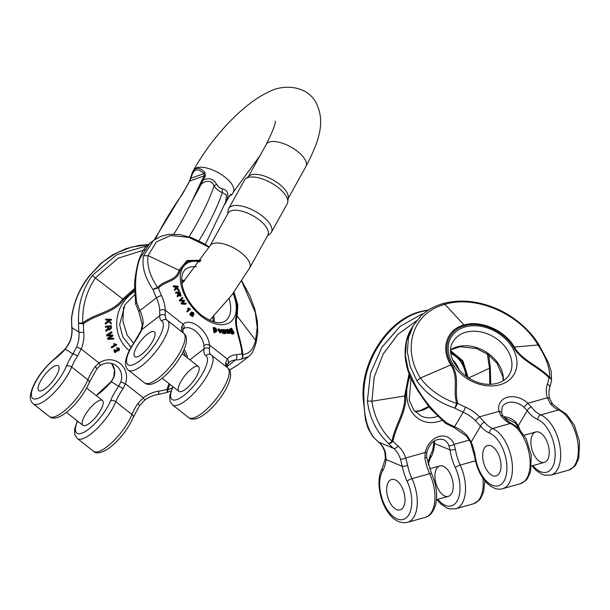 <?xml version="1.0" encoding="UTF-8"?>
<svg xmlns="http://www.w3.org/2000/svg" width="610" height="610" viewBox="0 0 610 610"><rect width="100%" height="100%" fill="white"/><g stroke="black" fill="none" stroke-linecap="round" stroke-linejoin="round"><path stroke-width="0.91" d="M189.923 313.776L189.878 314.768L192.463 316.605L193.095 316.117L190.511 314.272L190.556 313.281L189.923 313.776M190.556 313.281L192.196 315.606L192.272 313.494L191.334 314.241L192.638 315.545M192.272 313.494L193.408 314.066L193.141 312.892L191.624 311.992L190.983 312.488L192.89 314.02M223.069 333.7L224.259 333.235L223.069 333.7L220.698 329.888L221.857 329.43L223.313 331.832M223.504 331.688L223.085 329.491L222.566 330.605M223.085 329.491L223.618 329.514L225.326 332.45L224.838 329.583L224.312 330.704M224.739 333.784L225.921 333.327L224.739 333.784L224.167 332.801M214.003 332.778L215.185 332.481L214.003 332.778L213.134 327.822L213.767 327.334L214.423 328.104L215.223 327.799L215.986 328.287L216.878 331.001L215.841 331.97L216.237 331.489L215.086 331.924M182.108 303.589L181.673 302.865L183.999 300.722L180.301 300.555L179.843 299.777L182.489 297.352L179.21 300.272L179.668 301.043L183.366 301.21L181.04 303.353L181.467 304.077L185.669 304.26L186.302 303.772L182.108 303.589L181.467 304.077M220.462 332.061L221.201 331.84L220.934 332.602L218.296 328.981L219.051 328.874L221.056 331.268L218.7 330.757L219.989 332.114L220.645 331.619L219.829 332.557M218.296 328.981L217.663 329.469L220.302 333.09L220.919 332.618L220.302 333.09M219.051 331.459L220.423 331.756L221.056 331.268M175.535 286.563L176.435 287.455L174.933 289.033L175.215 289.88L174.582 290.368L174.3 289.521L175.802 287.95L174.902 287.058L173.423 286.837L173.194 286.151L173.827 285.663L174.056 286.349L175.535 286.563L174.902 287.058M175.215 289.88L176.946 287.958L179.401 290.39L176.244 286.669L178.273 286.967L176.946 287.356M179.401 290.39L178.768 290.878L176.412 288.553M227.553 331.138L226.684 332.244L227.461 333.479L230.496 332.915L229.398 333.472M226.958 331.596L228.59 330.673M226.958 330.361L228.01 331.123M226.104 331.108L227.256 330.658L226.104 331.108L226.196 329.995L228.01 329.324L230.496 332.915M186.713 311.367L187.171 311.939L187.804 311.451L187.346 310.879L186.713 311.367L188.772 309.613L187.468 308.805L188.414 308.05L190.45 309.201L187.804 311.451M231.236 333.365L232.036 334.173L233.843 333.586L232.669 333.685L231.876 332.877L231.236 333.365M231.876 332.877L233.5 332.343L233.089 331.596C232.242 332.801 231.243 332.206 230.092 329.804L230.039 329.003L229.406 329.491L229.802 329.065L229.459 330.292C230.603 332.694 231.609 333.289 232.456 332.084L232.951 333.212M177.693 295.629L178.638 294.073L178.12 292.632L176.381 292.708L176.076 292.022L175.444 292.51L175.749 293.204L177.487 293.12L178.006 294.561L177.06 296.117L177.426 296.917L178.059 296.429L177.693 295.629L177.06 296.117M178.707 295.545L180.484 296.277L181.117 295.789L179.027 294.554L178.059 296.429M154.719 336.415A15.799 5.055 -51.8 0 0 154.353 331.832A15.799 5.055 -51.8 0 0 140.605 341.112A15.799 5.055 -51.8 0 0 134.81 356.652A15.799 5.055 -51.8 0 0 141.673 354.372A15.799 5.055 -51.8 0 0 154.719 336.415A15.799 5.055 -51.8 0 0 154.353 331.832A15.799 5.055 -51.8 0 0 140.605 341.112A15.799 5.055 -51.8 0 0 134.81 356.652A15.799 5.055 -51.8 0 0 145.142 351.253A15.799 5.055 -51.8 0 0 154.719 336.415M200.53 260.905L187.445 261.499L180.026 270.741C177.335 281.957 164.685 280.89 158.493 288.172A3.95 1.54 160.1 0 0 153.186 289.864C144.86 277.588 141.642 266.242 143.548 255.834L153.537 240.424L149.725 243.367C146.552 246.814 144.135 245.921 138.867 260.012C137.197 265.579 135.885 272.167 134.932 279.769L134.513 284.573L135.603 303.62A3.95 3.95 0 0 0 135.763 304.192A3.95 1.54 -19.9 0 1 136.716 302.59C134.528 285.556 135.534 270.962 139.728 258.792L149.717 243.375M233.66 292.594L237.099 304.71L236.505 315.195C232.936 325.732 241.423 341.31 241.911 353.853A71.088 41.602 -127.7 0 1 236.444 354.654A33.573 19.65 52.3 0 0 227.324 359.077L225.601 362.958A3.95 3.431 1.9 0 1 226.912 365.611L229.116 362.294A29.623 17.332 -127.7 0 1 235.475 360.037A75.038 43.912 52.3 0 0 241.247 359.191L248.598 356.637C250.496 354.677 252.456 354.578 256.116 342.561L257.763 332.709L257.329 321.096L254.721 308.866L249.848 295.774L241.789 280.958M229.49 370.041L238.525 364.406M203.938 345.626L203.992 348.92A3.95 3.294 7.5 0 1 209.55 348.867L209.489 345.031A3.95 2.371 -4.8 0 0 203.938 345.626A14.808 8.67 52.3 0 0 195.772 331.337A14.808 8.67 52.3 0 0 183.572 328.775A14.808 8.67 52.3 0 0 183.412 328.912M183.572 328.775L182.916 329.758A3.95 3.294 -172.5 0 0 181.62 326.884L183.076 324.238A18.758 10.98 -127.7 0 1 198.616 326.518A18.758 10.98 -127.7 0 1 209.489 345.031L227.324 359.077A3.95 3.172 39.2 0 1 227.873 363.491M209.177 247.286L189.07 237.412L170.693 235.529L156.404 241.85L148.077 255.613C146.705 265.426 149.9 276.071 157.677 287.562A3.95 3.08 -153.7 0 1 158.493 288.172A71.088 41.602 52.3 0 0 161.566 295.697A33.573 19.65 -127.7 0 1 165.241 310.2L165.34 315.515A3.95 3.431 -178.1 0 0 159.759 315.736L159.683 310.604A29.623 17.332 52.3 0 0 156.434 297.81L139.957 310.528A75.038 43.912 -127.7 0 1 136.716 302.59A3.95 1.083 168.8 0 0 135.603 303.62M138.958 312.015L142.282 324.985L141.162 330.269A3.95 2.265 24.5 0 1 141.81 329.591L143.205 323.323A29.623 17.332 52.3 0 0 139.957 310.528A3.95 1.19 -24.5 0 0 138.958 312.015L135.763 304.192M161.566 295.697A3.95 1.19 155.5 0 0 156.434 297.81A75.038 43.912 -127.7 0 1 153.186 289.864A3.95 1.944 -29.4 0 1 157.677 287.562C163.442 279.937 176.351 281.271 179.088 270.161L187.003 260.516L200.995 260.234M183.358 328.965A3.95 3.195 -135 0 0 183.076 324.238L165.241 310.2A3.95 2.501 178.4 0 0 159.683 310.604M185.768 389.088A15.799 5.055 128.2 0 1 178.905 391.368A15.799 5.055 128.2 0 1 184.708 375.829A15.799 5.055 128.2 0 1 198.448 366.549A15.799 5.055 128.2 0 1 196.527 376.347A15.799 5.055 128.2 0 1 185.768 389.088M241.651 281.172L255.3 312.503L257.207 327.288L255.59 340.258C253.417 349.431 249.086 354.158 242.605 354.425C242.467 342.149 233.737 326.449 237.237 315.942L237.808 304.863L234.049 292.068M241.247 359.191A3.95 3.477 -96 0 0 242.605 354.425A3.95 2.76 7.1 0 0 241.911 353.853A3.95 3.096 76.5 0 1 241.247 359.191M142.282 324.985A3.95 2.501 -1.6 0 1 143.205 323.323M187.346 310.879L188.772 309.613M189.405 309.125L188.749 308.774L188.116 309.262M188.749 308.774L188.101 308.317L187.468 308.805M230.557 329.606L230.816 329.125L230.557 329.606L231.724 331.558L232.654 331.245L230.633 329.27M232.379 331.71L232.654 331.245L232.044 331.71L230.183 329.621M233.424 333.06L233.5 332.343L232.867 332.831M230.092 329.804L229.459 330.292M233.089 331.596L232.227 332.686M230.435 328.577L230.039 329.003L230.435 328.577L231.442 328.851L230.915 328.577M231.16 328.386L231.579 328.249L234.08 332.633L233.843 333.586M228.864 331.268L228.308 331.703L228.483 332.877M229.032 331.413L227.858 331.893L228.247 332.511L229.124 332.389L229.032 331.413L228.399 331.901M228.941 331.215L227.865 331.855M227.66 332.015L228.308 331.703L227.66 332.015M229.23 331.962L228.597 332.45M230.031 332.976L229.635 332.526L228.689 333.525M229.635 332.526L227.461 333.479M228.094 332.991L227.324 331.756L226.684 332.244M227.324 331.756L227.591 331.108M227.949 330.963L228.643 330.628L228.201 330.002L227.568 330.49M228.201 330.002L227.187 330.185M227.21 330.094L227.591 329.873L227.256 330.658M226.737 330.612L226.828 329.507L227.385 329.286M174.056 286.349L173.423 286.837M176.435 287.455L175.802 287.95M174.933 289.033L174.3 289.521M178.273 286.967L178.051 286.281L173.827 285.663M219.981 329.918L218.639 329.568L218.54 330.185L220.362 330.574L219.981 329.918L219.402 330.368M218.639 329.568L219.211 329.446L218.578 329.934L219.348 330.406M218.006 330.056L218.578 329.934M179.843 299.777L179.21 300.272M180.301 300.555L179.668 301.043M182.489 297.352L182.901 298.046L180.545 299.998L184.159 300.166L184.662 301.012L182.359 303.056L185.89 303.079L186.302 303.772M181.673 302.865L181.04 303.353M183.999 300.722L183.366 301.21M183.48 300.7L182.847 301.188M178.76 293.059L179.218 293.036L180.11 295.171M179.851 292.548L178.562 292.609L179.996 295.11L180.56 294.134L179.851 292.548L179.218 293.036M180.56 294.134L179.927 294.622M179.996 295.11L180.621 295.156M176.381 292.708L175.749 293.204M176.076 292.022L179.98 291.832L181.117 295.789M178.212 294.927L177.579 295.415M178.532 294.424L177.899 294.912M178.638 294.073L178.006 294.561M178.608 293.768L177.975 294.256M178.463 293.395L177.83 293.89M178.12 292.632L177.487 293.12M215.696 330.902L216.253 330.803L215.269 328.332L214.728 328.47L216.1 330.917M214.728 328.47L215.269 328.332L214.636 328.82L215.62 331.291M214.636 332.29L213.767 327.334M216.878 331.001L216.474 331.482L214.865 330.666L215.185 332.481M214.095 328.958L214.636 328.82M223.702 333.212L221.331 329.4M224.838 329.583L225.364 329.606L225.921 333.327M225.372 333.296L223.862 331.23M224.083 331.062L224.259 333.235M192.348 314.089L191.715 314.577M191.975 313.753L191.334 314.241M193.141 312.892L192.508 313.38M192.577 312.503L191.944 312.991M192.074 312.587L191.441 313.075M191.624 311.992L193.37 312.556L193.888 313.296L193.888 314.608L192.996 314.486L193.095 316.117M192.089 172.965L192.646 171.845C195.696 166.949 199.76 167.102 204.83 172.294L205.44 175.932L203.023 180.285C208.773 177.304 213.294 178.638 216.596 184.296L219.104 187.544L222.406 188.864C227.797 189.992 229.2 194.033 226.6 200.972L224.815 204.396M230.702 194.315L226.6 200.972M230.481 194.43L231.93 194.659L229.444 195.856M209.97 245.876L228.148 213.096A22.707 9.714 29 0 1 231.098 210.801A22.707 9.714 29 0 1 256.215 217.732A22.707 9.714 29 0 1 267.866 235.124L249.688 267.897A22.707 9.714 29 0 0 238.037 250.512A22.707 9.714 29 0 0 212.928 243.581A22.707 9.714 29 0 0 209.97 245.876L181.955 283.665M245.7 178.669L249.162 175.893A22.707 9.714 29 0 1 251.007 174.902A22.707 9.714 29 0 1 274.477 180.789A22.707 9.714 29 0 1 288.286 197.594L287.767 201.994A24.415 10.446 -151 0 0 272.914 183.93A24.415 10.446 -151 0 0 247.69 177.601A24.415 10.446 -151 0 0 245.7 178.669A24.415 10.446 -151 0 0 244.511 180.072L228.704 208.574A24.415 10.446 29 0 1 231.884 206.104A24.415 10.446 29 0 1 258.884 213.553A24.415 10.446 29 0 1 271.404 232.25A24.415 10.446 29 0 1 270.215 233.645L267.454 235.856M271.404 232.25L287.211 203.748A24.415 10.446 -151 0 0 287.767 201.994M227.736 213.835L228.155 210.32A24.415 10.446 29 0 1 228.704 208.574M173.85 234.118A126.247 40.412 -51.8 0 0 191.769 201.567L201.902 180.202A1.975 0.846 29 0 1 203.023 180.285L191.769 201.567L199.859 186.843C201.78 181.139 211.51 178.311 214.049 185.981L216.596 184.296M205.349 244.427L225.715 201.857L226.493 195.017L222.383 192.539C219.203 191.502 216.428 189.321 214.049 185.981A137.433 43.989 128.2 0 1 189.054 236.779M182.52 193.972L189.443 181.216A1.975 0.846 -151 0 1 189.702 181.017L182.52 193.972A126.247 40.412 -51.8 0 0 155.558 238.998M192.653 171.852L190.633 177.548A1.975 1.014 -168 0 0 190.915 178.242L203.732 173.713C197.693 167.292 193.423 168.802 190.915 178.242L189.702 181.017L204.319 175.848L203.732 173.713A1.975 1.235 -39.8 0 1 204.83 172.294M198.906 240.851A137.433 43.989 -51.8 0 0 222.383 192.539A9.874 5.886 106.5 0 1 222.406 188.864M114.703 349.66L115.214 350.148L115.016 351.711L115.786 352.183L116.823 350.346L116.472 350.003L117.097 349.743C118.226 350.59 118.729 350.27 118.599 348.806L117.242 348.6L116.922 347.967L119.11 348.371L119.453 349.172C119.385 350.567 118.744 351.085 117.532 350.727L115.008 352.618L114.108 350.849L114.436 349.492L113.841 350.674L114.878 352.519M117.036 349.652L116.205 349.835L116.556 350.178L115.511 352.008L114.749 351.543M117.745 348.257L118.332 348.638C118.462 350.102 117.959 350.414 116.83 349.576M118.843 348.196L116.655 347.791L117.242 348.6M118.508 347.852L119.11 348.371M106.468 335.012L106.971 336.041L106.468 335.012L111.554 331.726L112.034 332.656L107.619 335.34L108.679 335.264L107.345 335.172M108.679 335.264L112.682 334.989L108.412 335.096M112.682 334.989L112.941 335.927L108.55 338.71L113.582 338.199L108.283 338.535M107.413 338.413L107.901 339.381L107.413 338.413L111.882 335.515M105.492 324.085L109.007 321.539L111.188 324.062L111.264 322.964L108.702 320.105L111.439 320.151L111.493 319.365L105.804 319.274L105.751 320.052L107.749 320.09L108.55 321.012L105.553 323.117L105.225 323.918L105.286 322.949L108.283 320.845L107.627 320.082M105.751 320.052L105.538 319.099L111.493 319.365M111.188 324.062L108.931 321.592M111.165 347.105L111.775 347.891L111.165 347.105L114.97 344.757M111.432 347.273L115.313 344.879L113.628 343.933L114.306 344.391L113.628 343.933L114.222 343.575L116.762 344.81L111.775 347.891M105.294 326.342L105.629 327.28L105.294 326.342L111.241 325.694L111.462 328.218L109.106 330.262L108.397 329.087L106.003 331.466L105.652 330.391L107.84 328.393L107.901 326.96M108.267 329.362L108.976 330.17M52.864 380.93A15.799 5.055 -51.8 0 0 58.346 365.786A15.799 5.055 -51.8 0 0 44.606 375.074A15.799 5.055 -51.8 0 0 38.804 390.613A15.799 5.055 -51.8 0 0 38.941 390.713A15.799 5.055 -51.8 0 0 52.864 380.93A15.799 5.055 -51.8 0 0 58.346 365.786A15.799 5.055 -51.8 0 0 44.606 375.074A15.799 5.055 -51.8 0 0 38.804 390.613A15.799 5.055 -51.8 0 0 52.864 380.93M134.33 290.093L123.632 299.701C113.719 313.479 96.243 314.112 83.463 323.727A3.95 0.686 -178.7 0 1 78.591 323.147C77.729 305.648 82.289 289.796 92.262 275.575L116.746 254.644L146.964 245.799M146.11 249.383L118.088 258.221L95.396 277.885C86.376 291.42 82.159 306.464 82.754 323.01L83.463 323.727A71.088 67.313 122.5 0 0 83.776 332.229A33.573 31.789 -57.5 0 1 81.168 348.95L77.493 356.148A3.95 1.06 -147.2 0 0 72.91 353.968L76.624 346.876A29.623 28.045 122.5 0 0 78.919 332.122L71.957 327.692A75.038 71.05 -57.5 0 1 71.629 318.717C73.368 302.873 79.704 288.156 90.646 274.546L102.396 262.3L116.411 252.936L131.951 246.958L148.192 244.64M120.78 381.936L118.592 386.305A3.95 0.762 34.4 0 1 122.999 388.753L125.416 383.789L120.78 381.936A14.808 14.022 122.5 0 0 115.366 365.039C110.441 362.165 105.37 362.348 100.154 365.573A3.95 0.526 -124.3 0 0 99.003 362.996A18.758 17.766 -57.5 0 1 119.941 363.362A18.758 17.766 -57.5 0 1 125.416 383.789L143.251 397.827L137.761 403.599A3.95 1.06 32.8 0 1 139.446 405.848M111.523 363.392L114.39 369.927L113.818 377.506L111.34 381.692A3.95 0.518 -139.2 0 1 111.287 381.425L96.197 395.585M100.154 365.573L96.86 368.859A3.95 0.762 -145.6 0 0 95.069 366.762L99.003 362.996L81.168 348.95L76.624 346.876M71.805 327.501C72.277 332.557 71.507 337.498 69.494 342.301L65.346 348.79A3.95 0.824 42.4 0 0 65.323 349.141L69.654 342.446A29.623 28.045 122.5 0 0 71.957 327.692A3.95 0.808 -5.5 0 1 71.805 327.501L71.477 318.527A3.95 0.686 1.3 0 0 71.629 318.717A3.95 1.373 -175.5 0 1 71.492 318.306A3.95 3.95 0 0 0 71.477 318.527A3.95 0.686 1.3 0 1 71.5 318.458M83.776 332.229A3.95 0.808 174.5 0 1 78.919 332.122A75.038 71.05 -57.5 0 1 78.591 323.147L82.754 323.01C95.198 312.968 112.842 312.656 122.747 299.014L134.345 288.774M83.036 425.429A15.799 5.055 128.2 0 1 82.907 425.33A15.799 5.055 128.2 0 1 88.702 409.79A15.799 5.055 128.2 0 1 102.45 400.503A15.799 5.055 128.2 0 1 96.807 415.845A15.799 5.055 128.2 0 1 83.036 425.429M172.127 387.998L167.689 389.874L169.915 384.292M166.942 392.497A3.95 1.555 -108.5 0 0 167.071 392.466L170.952 391.025M167.087 392.466A3.95 1.555 -108.5 0 0 167.689 389.874L166.888 389.401A71.088 67.313 -57.5 0 1 158.661 391.178A33.573 31.789 122.5 0 0 143.251 397.827A3.95 0.457 52.4 0 1 144.593 400.267L139.438 405.863L133.239 417.461A3.95 2.501 -157.8 0 0 131.951 414.48L115.786 401.754A31.598 10.111 128.2 0 1 122.999 388.753M114.573 344.558L113.895 344.109L114.222 343.575M114.688 343.88L115.305 344.116M115.572 344.284L116.54 344.414M106.735 335.187L111.821 331.893M113.582 338.199L113.796 338.969L107.901 339.381M107.68 338.588L112.148 335.683L106.971 336.041M109.106 329.209L109.487 329.598L110.822 328.348L110.662 326.563L108.793 326.83L109.312 329.484M110.822 328.348L109.221 329.43M105.56 326.51L111.241 325.694M106.003 331.466L105.652 330.391M105.919 330.559L106.765 329.476M107.032 329.652L107.497 328.828M107.764 329.003L107.84 328.393M108.107 328.569L107.962 328.035M108.229 328.203L107.955 327.616M108.229 327.791L108.145 326.922L105.629 327.28M110.418 326.602L110.555 328.172M115.016 351.711L115.511 352.008M117.097 349.743L117.478 350.102M444.827 496.037A15.799 8.426 -105.7 0 0 448.335 496.349A15.799 8.426 -105.7 0 0 452.178 478.865A15.799 8.426 -105.7 0 0 439.787 465.933A15.799 8.426 -105.7 0 0 435.258 480.352A15.799 8.426 -105.7 0 0 444.827 496.037M409.554 375.028L405.604 395.844C406.9 411.697 395.89 425.612 392.985 441.221A71.088 55.357 112.8 0 0 397.972 446.024A33.573 26.139 -67.2 0 1 405.688 457.973L407.663 465.453A3.95 0.488 168.8 0 1 402.28 466.368L400.358 458.88A29.623 23.066 112.8 0 0 393.549 448.335L378.696 442.097A3.95 2.409 -50.4 0 1 378.314 441.869C381.258 444.309 383.408 447.664 384.788 451.949L385.398 458.209A3.95 2.036 6.6 0 0 386.099 459.574L385.505 452.643A29.623 23.066 112.8 0 0 378.696 442.097A75.038 58.43 -67.2 0 1 373.434 437.027C367.106 427.961 363.949 415.463 363.956 399.535C361.234 361.86 388.631 319.93 421.411 311.626A3.95 2.104 -105.7 0 0 420.519 311.55L428.685 309.88M397.972 446.024A3.95 2.409 129.6 0 1 393.549 448.335A75.038 58.43 -67.2 0 1 388.28 443.264C376.416 431.865 369.454 417.774 367.403 400.976L370.461 373.328L381.868 347.265L399.969 326.457L422.234 313.875M426.764 452.406C429.897 442.433 435.441 438.148 443.386 439.558A14.808 11.529 -67.2 0 1 448.823 445.475L450.02 449.951A3.95 0.755 -8.6 0 0 455.449 449.357L454.092 444.37A18.758 14.609 112.8 0 0 439.025 436.493A18.758 14.609 112.8 0 0 425.193 452.49A3.95 0.549 -167.3 0 0 426.764 452.406L426.588 457.042A3.95 0.755 171.4 0 1 424.903 457.942L425.193 452.49L405.688 457.973A3.95 1.822 162.7 0 1 400.358 458.88M434.442 440.885L434.556 443.462A3.95 1.815 -176.7 0 1 433.832 442.326C433.481 447.481 432.429 451.53 430.675 454.458A3.95 2.974 -149.4 0 0 430.858 457.378A27.648 14.747 -105.7 0 0 428.327 464.934M386.687 490.859A15.799 8.426 74.3 0 1 391.551 479.49A15.799 8.426 74.3 0 1 403.942 492.422A15.799 8.426 74.3 0 1 400.099 509.907A15.799 8.426 74.3 0 1 396.591 509.594A15.799 8.426 74.3 0 1 386.687 490.859A15.799 8.426 74.3 0 1 391.551 479.49A15.799 8.426 74.3 0 1 403.942 492.422A15.799 8.426 74.3 0 1 400.099 509.907A15.799 8.426 74.3 0 1 386.687 490.859M373.434 437.027A3.95 2.859 142.3 0 1 372.725 436.44A3.95 3.95 0 0 0 372.908 436.661A3.95 2.326 -41.8 0 0 373.434 437.027M384.788 451.949A3.95 1.822 -17.3 0 0 385.505 452.643M487.375 354.036L489.487 368.204L489.799 384.231M448.823 445.475A3.95 1.914 -20.8 0 0 454.092 444.37L469.486 440.046M416.508 320.822L397.918 334.371L383.255 353.884L374.212 377.071L371.887 401.25C374.227 416.943 380.953 430.294 392.077 441.297C394.495 425.666 405.818 411.826 404.59 396.058L409.058 373.755M388.28 443.264A3.95 1.708 -45 0 0 392.077 441.297A3.95 1.022 -176.7 0 0 392.985 441.221A3.95 2.326 138.2 0 1 388.28 443.264M547.559 459.688A15.799 8.426 -105.7 0 0 546.957 441.411A15.799 8.426 -105.7 0 0 535.793 431.971A15.799 8.426 -105.7 0 0 531.95 449.463A15.799 8.426 -105.7 0 0 544.341 462.388A15.799 8.426 -105.7 0 0 547.559 459.688M551.539 380.426A3.95 3.004 -174.5 0 0 551.562 380.266L551.158 371.482L548.55 362.919L539.225 345.351C531.173 331.1 514.169 316.11 496.632 308.713C478.057 300.791 460.237 299.068 443.165 303.536A3.95 2.104 74.3 0 1 444.964 304.306C413.023 312.457 401.334 347.578 420.42 378.025C429.226 389.721 441.343 398.216 456.768 403.507C452.567 390.301 459.124 378.101 450.714 364.864C440.405 348.44 446.711 329.377 463.989 324.985L444.964 304.306C476.059 294.744 520.391 314.127 538.02 344.978C545.95 356.919 549.831 367.723 549.671 377.399C539.011 366.008 521.893 360.457 514.321 346.983C504.828 330.33 480.794 319.8 463.989 324.985A3.95 2.104 74.3 0 1 464.584 325.786C447.809 330.124 441.655 348.508 451.69 364.513C460.214 377.811 454.015 390.026 457.698 403.301A71.088 53.566 30.6 0 0 465.445 407.129A33.573 25.292 -149.4 0 1 479.452 416.851L484.569 422.303A3.95 2.219 138.9 0 0 480.543 426.161L475.533 420.793A29.623 22.318 30.6 0 0 463.173 412.215L454.587 426.741A3.95 0.412 -66.4 0 1 453.954 427.511L466.696 436.348L470.745 442.593A3.95 0.717 -22.4 0 1 471.187 441.991L466.94 435.319A29.623 22.318 30.6 0 0 454.587 426.741A75.038 56.539 -149.4 0 1 446.406 422.7C433.214 411.773 422.7 398.932 414.861 384.186L408.22 369.767L405.353 355.195L406.428 341.303L411.353 328.866M465.445 407.129A3.95 0.412 113.6 0 1 463.173 412.215A75.038 56.539 -149.4 0 1 454.991 408.174C438.598 402.669 425.887 393.549 416.851 380.815L410.21 366.396L407.35 351.825L408.418 337.932L413.344 325.496M475.373 457.065A35.548 18.963 -105.7 0 0 471.187 441.991L480.543 426.161A35.548 18.963 74.3 0 0 489.54 433.108A27.648 14.747 74.3 0 1 506.78 464.355A27.648 14.747 74.3 0 1 494.085 485.834A27.648 14.747 74.3 0 1 475.373 457.065A3.95 0.755 171.3 0 1 474.687 456.753C476.562 467.931 480.832 476.883 487.481 483.616C494.855 489.998 499.529 489.54 502.655 488.686A31.598 16.859 -105.7 0 0 511.714 459.849A31.598 16.859 -105.7 0 0 492.567 428.479L510.25 423.508A3.95 3.073 112.7 0 1 511.973 423.592C509.068 422.402 506.079 419.855 503.006 415.959L501.489 412.741L502.228 406.832A14.808 11.155 -149.4 0 1 524.097 407.358L527.208 410.683A3.95 2.005 -37.5 0 1 531.409 407.045L527.856 403.248A18.758 14.137 30.6 0 0 507.398 397.278A18.758 14.137 30.6 0 0 498.957 411.369A3.95 2.12 167.4 0 1 501.481 412.711M503.593 416.699A14.808 11.155 -149.4 0 1 515.511 421.884L518.264 425.81A3.95 0.984 155 0 0 517.905 426.573L518.599 428.121M515.511 421.884A3.95 0.747 133.4 0 0 515.229 422.882L517.905 426.573M486.544 469.677A15.799 8.426 74.3 0 1 487.558 445.529A15.799 8.426 74.3 0 1 498.721 454.968A15.799 8.426 74.3 0 1 499.323 473.246A15.799 8.426 74.3 0 1 496.105 475.945A15.799 8.426 74.3 0 1 486.544 469.677A15.799 8.426 74.3 0 1 487.558 445.529A15.799 8.426 74.3 0 1 499.948 458.453A15.799 8.426 74.3 0 1 496.105 475.945A15.799 8.426 74.3 0 1 486.544 469.677M446.406 422.7A3.95 0.656 126.1 0 1 445.46 423.256A3.95 3.95 0 0 0 445.879 423.523L446.406 422.7M466.696 436.348A3.95 0.9 -43.8 0 1 466.94 435.319M464.584 325.786C480.962 320.807 504.195 330.933 513.46 347.151C521.032 360.723 537.959 366.435 548.954 377.659A71.088 53.566 -149.4 0 1 547.361 384.109A33.573 25.292 30.6 0 0 547.361 397.766L550.487 403.782A3.95 2.219 -41.1 0 1 552.652 404.125L560.209 410.034A3.95 3.073 112.7 0 0 558.486 409.95L540.803 414.922A31.598 16.859 74.3 0 1 559.949 446.291A31.598 16.859 74.3 0 1 550.891 475.129L544.425 475.167L541.947 474.321L535.938 470.264L532.019 465.849M551.562 380.236A3.95 3.004 -174.5 0 0 549.671 377.399A3.95 1.235 -37.2 0 0 548.954 377.659A3.95 2.493 9.4 0 1 551.524 380.541A3.95 3.95 0 0 0 551.562 380.266M524.097 407.358A3.95 0.747 -46.6 0 1 527.856 403.248L547.361 397.766A3.95 2.028 -16.2 0 1 549.823 398.871M502.998 415.951A3.95 2.005 142.5 0 0 500.856 415.623L498.957 411.369L479.452 416.851A3.95 0.9 136.2 0 0 475.533 420.793M454.991 408.174A3.95 0.457 -68.2 0 1 456.768 403.507A3.95 1.777 155.8 0 1 457.698 403.301L454.991 408.174M233.058 293.402A36.531 21.38 -127.7 0 1 230.313 322.088A36.531 21.38 -127.7 0 1 201.529 316.392A36.531 21.38 -127.7 0 1 180.263 278.678A36.531 21.38 -127.7 0 1 199.874 261.835M161.81 321.089A27.648 8.853 -51.8 0 1 153.415 346.465A27.648 8.853 -51.8 0 1 129.061 365.268A27.648 8.853 -51.8 0 1 134.642 342.065A35.548 11.377 -51.8 0 0 141.81 329.591L159.759 315.736A35.548 11.377 128.2 0 0 161.81 321.089A3.95 3.736 -57.7 0 1 166.858 320.067L167.43 320.463A31.598 10.111 128.2 0 1 155.832 351.551A31.598 10.111 128.2 0 1 128.344 370.117L144.509 382.844A31.598 10.111 -51.8 0 0 171.997 364.277A31.598 10.111 -51.8 0 0 183.595 333.197L167.43 320.463A31.598 10.111 128.2 0 0 167.155 320.273M236.444 354.654A3.95 2.974 86.6 0 1 235.475 360.037L226.943 366.625M173.034 386.748A27.648 8.853 128.2 0 0 188.101 391.849A27.648 8.853 128.2 0 0 205.906 355.805A35.548 11.377 -51.8 0 1 203.992 348.92L189.885 359.808M187.415 357.856A14.808 8.67 52.3 0 0 184.136 349.5M196.245 266.791A32.582 19.07 52.3 0 0 185.821 269.14C183.023 271.153 181.643 275.011 181.681 280.707C182.665 293.082 189.245 304.596 201.437 315.24C212.326 322.858 220.393 324.68 225.647 320.715A32.582 19.07 52.3 0 0 229.047 298.61M214.224 322.019A32.582 19.07 52.3 0 0 213.774 316.11M184.685 280.73A32.582 19.07 52.3 0 0 181.666 279.853M182.703 332.496A31.598 10.111 128.2 0 1 181.62 326.884M165.34 315.515A31.598 10.111 -51.8 0 0 166.873 320.075M143.548 255.834L148.077 255.613L180.026 270.741M134.642 342.065A3.95 0.762 -145.6 0 0 134.322 342.149C129.48 349.225 126.59 355.531 125.652 361.059C125.073 365.146 125.973 368.165 128.344 370.117M225.601 362.958A31.598 10.111 -51.8 0 0 226.806 367.212M210.969 354.791A31.598 10.111 128.2 0 1 209.55 348.867M211.525 355.18L227.698 367.914A31.598 10.111 128.2 0 1 216.1 398.993A31.598 10.111 128.2 0 1 188.604 417.56L172.439 404.834A31.598 10.111 -51.8 0 0 199.927 386.26A31.598 10.111 -51.8 0 0 211.525 355.18L210.961 354.784A3.95 3.736 -57.7 0 0 205.906 355.805M256.093 342.546L255.59 340.258L236.505 315.195M138.889 260.028L139.728 258.792M232.669 333.685L232.036 334.173M183.686 301.012L183.053 301.5M190.511 314.272L189.878 314.768M231.93 194.659L233.333 192.135A22.707 9.714 -151 0 0 224.907 177.075A22.707 9.714 -151 0 0 193.614 170.106L192.623 171.89M275.202 121.154C275.789 123.449 272.8 131.203 266.227 144.417A22.707 9.714 29 0 1 269.185 142.122A22.707 9.714 29 0 1 294.294 149.053A22.707 9.714 29 0 1 305.945 166.446C318.496 142.336 325.923 122.64 316.163 102.892C306.822 85.209 282.948 83.776 267.904 92.331C242.399 104.203 211.54 137.875 193.614 170.106M201.902 180.202L204.319 175.848A1.975 0.846 29 0 1 205.44 175.932M129.282 350.62A36.531 34.595 -57.5 0 1 134.345 291.656M169.046 383.606L166.888 389.401A3.95 0.869 74.3 0 1 166.888 392.527A3.95 3.95 0 0 0 167.071 392.466M66.376 366.213A27.648 8.853 -51.8 0 1 42.662 395.829A27.648 8.853 -51.8 0 1 32.368 389.279A27.648 8.853 -51.8 0 1 54.892 358.909A35.548 11.377 -51.8 0 0 65.323 349.141L72.91 353.968A35.548 11.377 128.2 0 0 66.376 366.213A3.95 2.501 22.2 0 1 71.683 367.037L87.855 379.763A31.598 10.111 128.2 0 1 95.069 366.762M77.561 421.129A27.648 8.853 128.2 0 0 85.522 431.346A27.648 8.853 128.2 0 0 110.471 400.93A35.548 11.377 -51.8 0 1 118.592 386.305L111.34 381.692A35.548 11.377 128.2 0 1 98.988 393.625A3.95 2.31 -127.7 0 1 99.514 392.809M113.818 377.506A14.808 14.022 122.5 0 0 111.554 363.4M130.914 347.044A32.582 30.851 122.5 0 0 131.127 347.212L122.923 337.231L119.621 324.627L125.088 304.573L134.482 294.912M129.999 346.289A32.582 30.851 122.5 0 0 131.333 346.854L129.991 346.282M77.493 356.148A31.598 10.111 -51.8 0 0 71.683 367.037A31.598 10.111 128.2 0 1 52.01 394.784A31.598 10.111 128.2 0 1 33.176 403.782L49.349 416.508A31.598 10.111 -51.8 0 0 68.183 407.518A31.598 10.111 -51.8 0 0 87.855 379.763A3.95 2.501 -157.8 0 1 89.144 382.744L96.86 368.859M92.262 275.575L123.632 299.701M181.711 281.332L181.978 280.913M54.892 358.909A3.95 2.31 -127.7 0 1 55.419 358.093C45.956 366.046 38.811 374.868 33.985 384.552C28.365 396.805 29.951 400.572 33.176 403.782M96.41 395.753A27.648 8.853 128.2 0 1 98.988 393.625M137.761 403.599A31.598 10.111 -51.8 0 0 131.951 414.48A31.598 10.111 128.2 0 1 112.278 442.235A31.598 10.111 128.2 0 1 93.444 451.225L77.279 438.491A31.598 10.111 -51.8 0 0 96.105 429.501A31.598 10.111 -51.8 0 0 115.786 401.754A3.95 2.501 22.2 0 0 110.471 400.93M158.661 391.178A3.95 0.976 81.3 0 1 158.181 394.403L166.888 392.527M148.268 244.572L139.194 245.357L125.828 248.705L112.743 254.782L100.894 263.329L90.646 274.546M437.789 499.315A27.648 14.747 -105.7 0 0 457.286 500.818A27.648 14.747 -105.7 0 0 455.35 467.664A35.548 18.963 -105.7 0 1 450.02 449.951L434.556 443.462A35.548 18.963 74.3 0 1 430.858 457.378M428.266 310.147L421.411 311.626M429.059 406.87A32.582 25.368 -67.2 0 1 420.93 410.683A32.582 25.368 -67.2 0 1 414.991 411.567M437.431 416.394A32.582 25.368 -67.2 0 1 435.784 416.92A32.582 25.368 -67.2 0 1 421.586 416.241L413.999 410.416L409.226 400.244L410.98 378.322M452.666 359.93A32.582 25.368 -67.2 0 1 459.109 370.079M484.843 480.764L483.669 491.82L480.611 498.507L478.934 500.52L473.413 503.822A31.598 16.859 -105.7 0 0 482.914 478.194M475.464 460.802L460.192 465.094A31.598 16.859 74.3 0 1 455.731 508.793L449.265 508.839L446.779 507.993L440.771 503.929L436.89 499.567M455.35 467.664A3.95 0.984 -25 0 1 460.192 465.094A31.598 16.859 74.3 0 1 455.449 449.357M407.114 481.214A27.648 14.747 74.3 0 1 407.686 516.403A27.648 14.747 74.3 0 1 385.733 507.177A27.648 14.747 74.3 0 1 382.623 470.935A35.548 18.963 -105.7 0 0 386.099 459.574L402.28 466.368A35.548 18.963 74.3 0 0 407.114 481.214A3.95 0.984 -25 0 1 411.956 478.652L429.638 473.68A31.598 16.859 74.3 0 1 425.178 517.379L407.495 522.351A31.598 16.859 -105.7 0 0 411.956 478.652A31.598 16.859 -105.7 0 1 407.663 465.453M363.255 398.826L363.956 399.535M372.832 436.569A3.95 2.326 -41.8 0 0 372.908 436.661L378.314 441.869M382.623 470.935A3.95 2.974 -149.4 0 1 382.439 468.015C372.153 484.874 386.138 526.88 407.495 522.351M426.588 457.042L431.59 473.673A3.95 0.984 155 0 0 429.638 473.68A31.598 16.859 74.3 0 1 424.903 457.942M410.141 376.431A36.531 28.449 112.8 0 0 411.43 411.338A36.531 28.449 112.8 0 0 438.262 421.601A36.531 28.449 112.8 0 0 441.777 420.366M466.017 376.248A36.531 28.449 112.8 0 0 450.973 353.625M450.82 352.069L462.037 361.349L467.245 376.744M468.167 377.697L462.899 360.845L450.775 350.819M490.303 367.342L489.487 368.204L468.19 378.185M367.403 400.976L371.887 401.25L405.604 395.844M532.911 465.598A27.648 14.747 -105.7 0 0 554.986 458.346A27.648 14.747 -105.7 0 0 537.776 419.55A35.548 18.963 -105.7 0 1 527.208 410.683L518.264 425.81A35.548 18.963 74.3 0 1 519.781 429.333M450.805 349.637A32.582 24.553 -149.4 0 1 485.156 351.459A32.582 24.553 -149.4 0 1 503.311 380.678M453.207 341.486A32.582 24.553 -149.4 0 1 493.749 336.933A32.582 24.553 -149.4 0 1 509.297 374.647C506.864 378.749 502.937 381.601 497.516 383.194C469.738 390.918 441.541 357.658 453.207 341.486M560.209 410.034L566.583 414.32L574.376 425.178L579.5 441.548L578.814 458.217L575.764 464.866L574.079 466.871L568.581 470.157A31.598 16.859 -105.7 0 0 577.639 441.32A31.598 16.859 -105.7 0 0 558.486 409.95A31.598 16.859 -105.7 0 1 550.487 403.782M537.776 419.55A3.95 3.073 -67.3 0 1 540.803 414.922A31.598 16.859 74.3 0 1 531.409 407.045M500.856 415.623A31.598 16.859 74.3 0 0 510.25 423.508A31.598 16.859 74.3 0 1 529.404 454.877A31.598 16.859 74.3 0 1 520.345 483.715L502.655 488.686M414.716 385.299L414.861 384.186M489.54 433.108A3.95 3.073 -67.3 0 1 492.567 428.479A31.598 16.859 -105.7 0 1 484.569 422.303M499.903 384.765A36.531 27.526 30.6 0 0 499.666 334.127A36.531 27.526 30.6 0 0 448.152 348.6A36.531 27.526 30.6 0 0 499.903 384.765M539.202 345.359L538.02 344.978L513.46 347.151M547.361 384.109A3.95 2.562 18.4 0 1 549.785 387.586L551.524 380.541M416.851 380.815L420.42 378.025L451.69 364.513M248.369 356.804L238.091 364.742M209.337 247.012L203.534 243.352L191.845 237.763L179.958 234.621L169.008 234.362L161.475 236.093L153.545 240.416M182.916 329.758L183.091 332.846M144.509 382.844C157.395 394.045 197.465 343.209 183.595 333.197M226.912 365.626L227.187 367.563M172.782 386.549L169.748 395.776L170.007 401.197L172.439 404.834M227.698 367.914C241.613 377.803 201.597 428.693 188.604 417.56M141.162 330.269L134.322 342.149M183.343 351.276L185.837 356.621M213.302 321.76L212.73 317.177M183.892 281.599L181.688 280.821M237.953 364.856L229.52 370.095M229.619 329.164L230.252 328.676M228.27 331.733L228.902 331.238M226.935 331.611L227.568 331.123M226.219 329.979L226.851 329.491M213.988 328.325L214.621 327.837M216.001 331.886L216.634 331.398M193.256 315.096L193.888 314.608M162.199 378.215L178.905 391.368M182.138 353.708L198.448 366.549M233.333 192.135L259.837 155.939M266.227 144.417L248.461 176.458M305.945 166.446L288.179 198.486M123.571 307.158L122.892 321.165L127.139 335.111L133.636 343.163M209.596 320.326L231.602 295.332L249.688 267.897M154.17 239.951L184.388 190.343M190.633 177.548L189.443 181.216M49.349 416.508C58.69 424.529 81.679 400.717 89.144 382.744M158.181 394.403C153.232 395.181 148.703 397.133 144.593 400.274M77.295 420.915L74.595 429.356L74.839 434.831L77.279 438.491M133.239 417.461C127.604 429.859 119.438 440.168 108.748 448.403C101.29 453.222 96.189 454.16 93.444 451.225M90.463 274.454C79.811 287.44 73.49 302.057 71.492 318.306M65.346 348.79L55.419 358.093M113.666 377.346L111.287 381.425M66.429 412.36L82.907 425.33M86.612 388.044L102.45 400.503M473.413 503.822L455.731 508.793M433.84 441.304L433.832 442.326M427.747 462.792L430.675 454.458M414.869 411.437L420.061 410.599L428.693 406.397M420.534 311.55C387.281 319.495 360.258 363.08 363.224 398.833L365.398 419.375L368.089 428.418L372.725 436.44M385.398 458.209L382.439 468.015M431.59 473.673C436.531 484.828 437.812 495.396 435.433 505.377C431.987 515.229 428.197 516.312 425.178 517.379M490.73 384.216L490.326 367.334L488.694 354.989M439.787 465.933L429.585 468.8M448.335 496.349L436.455 499.689M445.46 423.256L430.34 408.486C422.829 398.452 417.606 390.728 414.693 385.314C401.937 364.772 403.027 341.463 411.369 328.82L413.359 325.45L421.38 315.484L426.085 311.634C428.464 309.88 433.664 306.365 443.165 303.536M568.581 470.157L550.891 475.129M504.287 417.537L515.229 422.882M450.798 349.858L459.993 346.716L476.463 348.523L487.916 354.425L496.959 363.202L502.922 376.904L503.12 380.8M453.954 427.511L445.879 423.523M470.745 442.593L474.687 456.753M511.973 423.592L518.347 427.877L526.14 438.735L531.264 455.106L530.578 471.766L527.528 478.415L525.843 480.428L520.345 483.715M549.785 387.586C548.649 390.987 548.664 394.762 549.831 398.902L552.66 404.133M535.793 431.971L524.196 435.227M544.341 462.388L531.623 465.964"/></g></svg>
